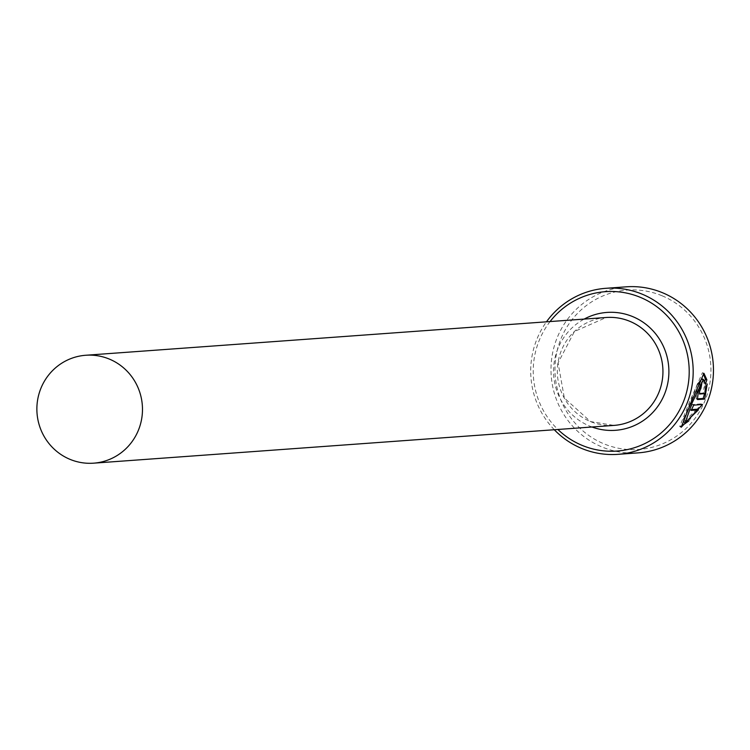 <?xml version="1.0" encoding="UTF-8"?>
<svg xmlns="http://www.w3.org/2000/svg" width="750" height="750" viewBox="0 0 750 750"><rect width="100%" height="100%" fill="white"/><g stroke="black" fill="none" stroke-linecap="round" stroke-linejoin="round"><path stroke-width="0.56" stroke-dasharray="3.75 2.81" d="M683.841 418.641L697.397 384.553M701.906 378.816L703.884 383.531L705.394 384.159M688.753 421.022L701.034 403.866L702.544 404.494M703.941 373.322L702.431 372.694L689.466 402.103L679.706 426.619L680.784 426.581M704.55 393.656L705.694 383.381L704.016 387.609L703.369 393.009L698.006 393.394L698.119 390.6L699.412 387.675M699.562 386.944A83.231 81.225 -94.2 0 0 700.425 381.788L696.844 390.694L696.225 398.962L697.209 398.888M662.1 295.791A79.903 77.981 85.8 0 1 705.291 399.909A79.903 77.981 85.8 0 1 603.806 443.784A79.903 77.981 85.8 0 1 560.616 339.666A79.903 77.981 85.8 0 1 662.1 295.791M626.203 286.828A83.231 81.225 -94.2 0 0 551.953 356.756A83.231 81.225 -94.2 0 0 601.866 446.925A83.231 81.225 -94.2 0 0 638.25 452.859M554.297 429.741A83.231 81.225 85.8 0 1 546.459 321.825M550.069 321.562A79.903 77.981 -94.2 0 0 557.897 429.478M703.369 393.009L704.869 393.637M704.016 387.609L705.525 388.238M705.694 383.381L707.203 384M700.425 381.788L701.934 382.416M703.884 383.531L704.719 381.188M701.034 403.866L692.156 404.513L693.666 405.141M692.156 404.513A83.231 81.225 85.8 0 1 689.625 409.762L691.134 410.391M689.625 409.762L691.528 409.631M696.891 409.237L683.728 421.959M614.053 425.4A54.103 52.8 85.8 0 1 590.4 421.547A54.103 52.8 85.8 0 1 557.953 362.934A54.103 52.8 85.8 0 1 606.216 317.484L574.444 331.509L558.075 362.897L564.356 398.034L590.494 421.566L614.053 425.4M591.994 427.003A59.1 57.675 85.8 0 1 589.659 426.094A59.1 57.675 85.8 0 1 553.622 374.269A59.1 57.675 85.8 0 1 584.166 319.088M679.706 426.619L681.216 427.247"/><path stroke-width="1.12" d="M697.397 384.553L701.906 378.816L703.416 379.444L692.241 402.638L685.237 422.587L698.4 409.866L691.134 410.391A83.231 81.225 -94.2 0 0 693.666 405.141L702.544 404.494L681.216 427.247L690.966 402.731L703.941 373.322L706.875 379.847L705.394 384.159L703.416 379.444M680.784 426.581L688.753 421.022M699.562 386.944A83.231 81.225 -94.2 0 1 699.412 387.675L700.922 388.303L699.628 391.228L699.516 394.022L704.869 393.637L705.525 388.238L707.203 384L704.7 399.084L697.556 399.562M697.425 399.459L698.353 391.322L701.934 382.416A83.231 81.225 85.8 0 1 700.922 388.303M557.897 429.478A79.903 77.981 -94.2 0 0 582.075 445.359A79.903 77.981 -94.2 0 0 683.559 401.484A79.903 77.981 -94.2 0 0 640.369 297.366A79.903 77.981 -94.2 0 0 550.069 321.562M546.459 321.825A83.231 81.225 85.8 0 1 605.925 288.3A83.231 81.225 85.8 0 1 642.309 294.234A83.231 81.225 85.8 0 1 692.222 384.403A83.231 81.225 85.8 0 1 617.972 454.331A83.231 81.225 85.8 0 1 581.578 448.397A83.231 81.225 85.8 0 1 554.297 429.741M617.972 454.331L638.25 452.859A83.231 81.225 -94.2 0 0 712.5 382.931A83.231 81.225 -94.2 0 0 662.587 292.762A83.231 81.225 -94.2 0 0 626.203 286.828L605.925 288.3M69.938 459.319A54.103 52.8 -94.2 0 0 93.591 463.172A54.103 52.8 -94.2 0 0 141.853 417.722A54.103 52.8 -94.2 0 0 109.416 359.109A54.103 52.8 -94.2 0 0 85.763 355.256A54.103 52.8 -94.2 0 0 37.5 400.706A54.103 52.8 -94.2 0 0 69.938 459.319M697.209 398.888L703.191 398.456L704.7 399.084M703.191 398.456L704.55 393.656M704.719 381.188L705.366 379.219L706.875 379.847M705.366 379.219L703.453 373.575M691.528 409.631L696.891 409.237L698.4 409.866M685.237 422.587L683.728 421.959L683.841 418.641M85.763 355.256L606.216 317.484A54.103 52.8 85.8 0 1 629.869 321.337A54.103 52.8 85.8 0 1 662.316 379.95A54.103 52.8 85.8 0 1 614.053 425.4L93.591 463.172M584.166 319.088A59.1 57.675 85.8 0 1 632.775 316.641A59.1 57.675 85.8 0 1 665.175 392.456A59.1 57.675 85.8 0 1 591.994 427.003"/></g></svg>
